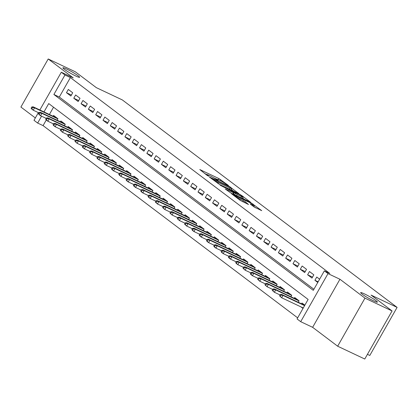 <?xml version="1.0" encoding="UTF-8"?>
<svg xmlns="http://www.w3.org/2000/svg" width="418" height="418" viewBox="0 0 418 418"><rect width="100%" height="100%" fill="white"/><g stroke="black" fill="none" stroke-linecap="round" stroke-linejoin="round"><path stroke-width="0.63" d="M220.176 180.607A4.718 0.47 29.6 0 1 225.882 183.951L228.359 185.399L218.954 178.601L199.794 169.546L207.067 175.341L208.707 176.203L207.568 175.299A4.718 0.47 29.6 0 1 206.873 174.578A4.718 0.47 29.6 0 1 208.681 175.179L210.28 175.931A4.718 0.47 29.6 0 1 215.981 179.275L218.212 180.748L217.47 179.98A4.718 0.47 29.6 0 1 216.775 179.259A4.718 0.47 29.6 0 1 218.583 179.855L220.176 180.607L220.735 179.646M364.35 293.849A9.609 0.956 29.6 0 0 360.666 292.631A9.609 0.956 29.6 0 0 364.888 296.012A9.609 0.956 29.6 0 0 373.702 300.908A9.609 0.956 29.6 0 0 377.381 302.125A9.609 0.956 29.6 0 0 373.164 298.745A9.609 0.956 29.6 0 0 364.35 293.849M66.587 69.022A9.609 0.956 29.6 0 0 62.909 67.805A9.609 0.956 29.6 0 0 67.126 71.185A9.609 0.956 29.6 0 0 75.94 76.081A9.609 0.956 29.6 0 0 79.619 77.299A9.609 0.956 29.6 0 0 75.402 73.918A9.609 0.956 29.6 0 0 66.587 69.022M254.003 206.889L261.725 210.656L251.265 202.996L231.541 193.759L240.219 200.374L248.496 204.486L245.22 201.711L240.219 199.146A3.945 0.392 29.6 0 1 236.604 197.139A3.945 0.392 29.6 0 1 234.874 195.749A3.945 0.392 29.6 0 1 236.379 196.251L248.997 202.207A3.945 0.392 29.6 0 1 252.613 204.219A3.945 0.392 29.6 0 1 254.343 205.604A3.945 0.392 29.6 0 1 252.833 205.107L250.168 203.927L254.003 206.889M392.079 310.955L364.773 359.025L337.66 346.214L364.966 298.144L392.079 310.955L371.074 295.092L397.1 307.392L122.354 99.944L96.328 87.649L75.318 71.786L48.206 58.975L73.234 77.873L61.305 72.236L64.957 74.994L70.381 77.555L329.781 273.419L324.358 270.854L328.01 273.612L300.704 321.682L297.052 318.924L308.118 299.434L48.723 103.575L43.979 111.925M364.966 298.144L339.938 279.25L328.01 273.612M238.856 193.628L228.959 186.156L209.235 176.918L219.696 184.578L238.856 193.628M241.891 195.624L250.575 202.239L230.851 192.996L225.229 188.993L234.127 193.038L231.509 191L220.239 185.242L240.11 194.579L241.891 195.624L241.698 195.964M48.206 58.975L20.9 107.045L35.337 117.944M300.96 306.885L303.008 308.432M72.701 92.77L68.317 89.457L66.472 92.707L70.856 96.015L72.701 92.77M80.01 98.287L75.627 94.975L73.777 98.225L78.166 101.532L80.01 98.287M87.315 103.805L82.931 100.492L81.087 103.742L85.471 107.05L87.315 103.805M94.625 109.317L90.241 106.01L88.391 109.255L92.78 112.567L94.625 109.317M101.929 114.835L97.546 111.528L95.701 114.772L100.085 118.085L101.929 114.835M109.239 120.353L104.855 117.045L103.006 120.29L107.389 123.603L109.239 120.353M116.544 125.87L112.16 122.563L110.315 125.808L114.699 129.12L116.544 125.87M123.853 131.388L119.464 128.08L117.62 131.325L122.004 134.638L123.853 131.388M131.158 136.905L126.774 133.593L124.93 136.843L129.314 140.155L131.158 136.905M138.462 142.423L134.079 139.11L132.234 142.36L136.618 145.673L138.462 142.423M145.772 147.941L141.388 144.628L139.544 147.878L143.928 151.185L145.772 147.941M153.077 153.458L148.693 150.146L146.849 153.396L151.232 156.703L153.077 153.458M160.387 158.976L156.003 155.663L154.158 158.913L158.542 162.221L160.387 158.976M167.691 164.493L163.307 161.181L161.463 164.431L165.847 167.738L167.691 164.493M175.001 170.011L170.617 166.698L168.773 169.948L173.156 173.256L175.001 170.011M182.305 175.523L177.922 172.216L176.077 175.466L180.461 178.773L182.305 175.523M189.615 181.041L185.231 177.734L183.387 180.978L187.771 184.291L189.615 181.041M196.92 186.559L192.536 183.251L190.692 186.496L195.075 189.809L196.92 186.559M204.23 192.076L199.846 188.769L198.001 192.014L202.385 195.326L204.23 192.076M211.534 197.594L207.15 194.286L205.306 197.531L209.69 200.844L211.534 197.594M218.844 203.111L214.46 199.804L212.616 203.049L216.999 206.361L218.844 203.111M226.148 208.629L221.765 205.316L219.92 208.566L224.304 211.879L226.148 208.629M233.458 214.147L229.074 210.834L227.225 214.084L231.614 217.397L233.458 214.147M240.763 219.664L236.379 216.352L234.535 219.602L238.918 222.909L240.763 219.664M248.073 225.182L243.689 221.869L241.839 225.119L246.223 228.427L248.073 225.182M255.377 230.699L250.993 227.387L249.149 230.637L253.533 233.944L255.377 230.699M262.687 236.217L258.298 232.904L256.453 236.154L260.837 239.462L262.687 236.217M269.991 241.735L265.608 238.422L263.763 241.672L268.147 244.979L269.991 241.735M277.301 247.247L272.912 243.94L271.068 247.19L275.452 250.497L277.301 247.247M284.606 252.765L280.222 249.457L278.378 252.702L282.761 256.015L284.606 252.765M291.91 258.282L287.527 254.975L285.682 258.219L290.066 261.532L291.91 258.282M299.22 263.8L294.836 260.492L292.992 263.737L297.376 267.05L299.22 263.8M306.525 269.317L302.141 266.01L300.296 269.255L304.68 272.567L306.525 269.317M313.834 274.835L309.451 271.528L307.606 274.772L311.99 278.085L313.834 274.835M70.381 77.555L59.309 97.044L313.897 289.272M319.613 279.203L316.755 277.04L314.911 280.29L317.769 282.448M46.299 119.95L43.075 125.625L297.658 317.852M53.535 107.212L49.402 114.49M53.107 116.235L53.556 115.441L57.94 118.754L57.12 120.201M60.411 121.753L60.866 120.959L65.25 124.266L64.424 125.719M67.716 127.271L68.171 126.476L72.554 129.784L71.734 131.231M75.026 132.788L75.48 131.994L79.864 135.301L79.039 136.749M82.33 138.306L82.785 137.512L87.169 140.819L86.348 142.266M89.64 143.823L90.095 143.029L94.478 146.337L93.653 147.784M96.945 149.341L97.399 148.547L101.783 151.854L100.963 153.301M104.254 154.859L104.704 154.059L109.093 157.372L108.267 158.819M111.559 160.376L112.014 159.577L116.397 162.889L115.577 164.337M118.869 165.894L119.318 165.094L123.707 168.407L122.882 169.854M126.173 171.411L126.628 170.612L131.012 173.925L130.191 175.372M133.483 176.929L133.932 176.13L138.316 179.442L137.496 180.889M140.788 182.447L141.242 181.647L145.626 184.96L144.806 186.407M148.097 187.959L148.547 187.165L152.931 190.477L152.11 191.925M155.402 193.477L155.857 192.682L160.24 195.99L159.415 197.442M162.712 198.994L163.161 198.2L167.545 201.507L166.725 202.955M170.016 204.512L170.471 203.718L174.855 207.025L174.029 208.472M177.326 210.029L177.775 209.235L182.159 212.543L181.339 213.99M184.631 215.547L185.085 214.753L189.469 218.06L188.643 219.507M191.94 221.065L192.39 220.27L196.773 223.578L195.953 225.025M199.245 226.582L199.699 225.783L204.083 229.095L203.258 230.543M206.555 232.1L207.004 231.3L211.388 234.613L210.567 236.06M213.859 237.617L214.314 236.818L218.698 240.131L217.872 241.578M221.164 243.135L221.618 242.335L226.002 245.648L225.182 247.095M228.474 248.653L228.928 247.853L233.312 251.166L232.486 252.613M235.778 254.17L236.233 253.371L240.616 256.683L239.796 258.131M243.088 259.683L243.537 258.888L247.926 262.201L247.101 263.648M250.392 265.2L250.847 264.406L255.231 267.713L254.41 269.166M257.702 270.718L258.152 269.923L262.541 273.231L261.715 274.678M265.007 276.235L265.461 275.441L269.845 278.749L269.025 280.196M272.317 281.753L272.766 280.959L277.15 284.266L276.329 285.713M279.621 287.27L280.076 286.476L284.459 289.784L283.639 291.231M286.931 292.788L287.38 291.994L291.764 295.301L290.944 296.749M294.235 298.306L294.69 297.506L299.074 300.819L298.248 302.266M301.545 303.823L301.995 303.024L304.853 305.187M367.432 354.344L369.794 355.462L397.1 307.392M339.938 279.25L312.633 327.32L337.66 346.214M312.633 327.32L300.704 321.682M43.075 125.625L37.651 123.064L33.999 120.306L38.367 112.614M64.957 74.994L53.885 94.484L313.286 290.343L324.358 270.854M39.862 109.981L61.305 72.236M41.56 116.183L37.651 123.064M59.309 97.044L53.885 94.484M66.472 92.707L71.41 95.038M73.777 98.225L78.72 100.555M81.087 103.742L86.024 106.073M88.391 109.255L93.334 111.59M95.701 114.772L100.639 117.108M103.006 120.29L107.948 122.626M110.315 125.808L115.253 128.143M117.62 131.325L122.563 133.661M124.93 136.843L129.867 139.178M132.234 142.36L137.177 144.696M139.544 147.878L144.482 150.214M146.849 153.396L151.791 155.726M154.158 158.913L159.096 161.244M161.463 164.431L166.401 166.761M168.773 169.948L173.71 172.279M176.077 175.466L181.015 177.796M183.387 180.978L188.325 183.314M190.692 186.496L195.629 188.831M198.001 192.014L202.939 194.349M205.306 197.531L210.244 199.867M212.616 203.049L217.553 205.384M219.92 208.566L224.858 210.902M227.225 214.084L232.168 216.419M234.535 219.602L239.472 221.937M241.839 225.119L246.782 227.449M249.149 230.637L254.087 232.967M256.453 236.154L261.396 238.485M263.763 241.672L268.701 244.002M271.068 247.19L276.011 249.52M278.378 252.702L283.315 255.037M285.682 258.219L290.625 260.555M292.992 263.737L297.93 266.073M300.296 269.255L305.234 271.59M307.606 274.772L312.544 277.108M314.911 280.29L318.135 281.81M216.806 179.233L213.603 177.723M206.905 174.557L204.559 173.449M233.354 191.031L231.279 189.464M230.041 187.092L211.973 178.413L212.767 179.228A4.718 0.47 29.6 0 0 218.473 182.567L229.968 188.001A4.718 0.47 29.6 0 0 231.776 188.596A4.718 0.47 29.6 0 0 231.081 187.875L230.041 187.092M231.008 189.918A4.718 0.47 29.6 0 0 231.034 189.897L231.776 188.596M242.639 198.038L244.504 199.449M241.625 196.659A3.945 0.392 29.6 0 0 243.135 197.16A3.945 0.392 29.6 0 0 241.405 195.776A3.945 0.392 29.6 0 0 237.79 193.764L232.779 191.475L237.184 194.563L241.625 196.659L240.987 197.787M234.608 194.772L233.584 193.999M255.654 207.866L253.836 206.497M31.841 106.935L31.099 108.231L31.831 108.784L32.567 107.483L31.841 106.935L33.252 106.856L34.569 107.849L33.236 110.19L38.905 112.87M32.567 107.483L34.569 107.849L57.877 118.864M33.252 106.856L57.13 118.142M31.831 108.784L33.236 110.19L31.925 109.197L31.099 108.231M39.146 112.447L38.409 113.748L39.14 114.302L39.877 113.001L39.146 112.447L40.556 112.374L41.873 113.367L40.546 115.708L46.215 118.388M39.877 113.001L41.873 113.367L65.182 124.381M40.556 112.374L64.44 123.66M39.14 114.302L40.546 115.708L39.229 114.715L38.409 113.748M46.45 117.965L45.714 119.266L46.445 119.82L47.182 118.519L46.45 117.965L47.866 117.892L49.183 118.884L47.851 121.225L53.52 123.9M47.182 118.519L49.183 118.884L72.492 129.899M47.866 117.892L71.744 129.178M46.445 119.82L47.851 121.225L46.539 120.232L45.714 119.266M53.76 123.482L53.023 124.783L53.755 125.337L54.492 124.036L53.76 123.482L55.171 123.409L56.487 124.402L55.16 126.743L60.829 129.418M54.492 124.036L56.487 124.402L79.796 135.416M55.171 123.409L79.054 134.69M53.755 125.337L55.16 126.743L53.844 125.75L53.023 124.783M61.065 129L60.328 130.301L61.059 130.85L61.796 129.554L61.065 129L62.481 128.927L63.797 129.92L62.465 132.26L68.134 134.936M61.796 129.554L63.797 129.92L87.106 140.934M62.481 128.927L86.359 140.208M61.059 130.85L62.465 132.26L60.328 130.301M68.374 134.518L67.638 135.819L68.369 136.367L69.106 135.071L68.374 134.518L69.785 134.444L71.102 135.437L69.775 137.778L75.444 140.453M69.106 135.071L71.102 135.437L94.411 146.452M69.785 134.444L93.669 145.725M68.369 136.367L69.775 137.778L67.638 135.819M75.679 140.035L74.942 141.336L75.674 141.885L76.41 140.589L75.679 140.035L77.095 139.962L78.406 140.955L77.079 143.29L82.748 145.971M76.41 140.589L78.406 140.955L101.72 151.969M77.095 139.962L100.973 151.243M75.674 141.885L77.079 143.29L74.942 141.336M82.989 145.553L82.252 146.854L82.978 147.402L83.72 146.107L82.989 145.553L84.399 145.48L85.716 146.472L84.389 148.808L90.058 151.488M83.72 146.107L85.716 146.472L109.025 157.487M84.399 145.48L108.283 156.76M82.978 147.402L84.389 148.808L83.072 147.815L82.252 146.854M90.293 151.07L89.556 152.371L90.288 152.92L91.025 151.619L90.293 151.07L91.709 150.997L93.021 151.99L91.694 154.326L97.363 157.006M91.025 151.619L93.021 151.99L116.335 163.004M91.709 150.997L115.587 162.278M90.288 152.92L91.694 154.326L89.556 152.371M97.603 156.588L96.866 157.884L97.593 158.438L98.334 157.137L97.603 156.588L99.014 156.515L100.33 157.508L99.003 159.843L104.672 162.524M98.334 157.137L100.33 157.508L123.639 168.517M99.014 156.515L122.897 167.796M97.593 158.438L99.003 159.843L97.687 158.85L96.866 157.884M104.908 162.106L104.171 163.401L104.902 163.955L105.639 162.654L104.908 162.106L106.324 162.032L107.635 163.025L106.308 165.361L111.977 168.041M105.639 162.654L107.635 163.025L130.949 174.034M106.324 162.032L130.202 173.313M104.902 163.955L106.308 165.361L104.991 164.368L104.171 163.401M112.217 167.623L111.481 168.919L112.207 169.473L112.949 168.172L112.217 167.623L113.628 167.545L114.945 168.543L113.618 170.878L119.287 173.559M112.949 168.172L114.945 168.543L138.254 179.552M113.628 167.545L137.512 178.831M112.207 169.473L113.618 170.878L112.301 169.886L111.481 168.919M119.522 173.141L118.785 174.437L119.517 174.99L120.253 173.689L119.522 173.141L120.938 173.062L122.249 174.055L120.922 176.396L126.591 179.076M120.253 173.689L122.249 174.055L145.563 185.069M120.938 173.062L144.816 184.348M119.517 174.99L120.922 176.396L119.605 175.403L118.785 174.437M126.832 178.658L126.09 179.954L126.821 180.508L127.563 179.207L126.832 178.658L128.242 178.58L129.559 179.573L128.232 181.914L133.901 184.594M127.563 179.207L129.559 179.573L152.868 190.587M128.242 178.58L152.126 189.866M126.821 180.508L128.232 181.914L126.915 180.921L126.09 179.954M134.136 184.171L133.399 185.472L134.131 186.026L134.868 184.725L134.136 184.171L135.552 184.098L136.864 185.09L135.536 187.431L141.206 190.106M134.868 184.725L136.864 185.09L160.178 196.105M135.552 184.098L159.43 195.384M134.131 186.026L135.536 187.431L134.22 186.438L133.399 185.472M141.446 189.688L140.704 190.989L141.436 191.543L142.172 190.242L141.446 189.688L142.857 189.615L144.173 190.608L142.846 192.949L148.515 195.624M142.172 190.242L144.173 190.608L167.482 201.622M142.857 189.615L166.74 200.901M141.436 191.543L142.846 192.949L141.53 191.956L140.704 190.989M148.751 195.206L148.014 196.507L148.745 197.061L149.482 195.76L148.751 195.206L150.166 195.133L151.478 196.126L150.151 198.466L155.82 201.142M149.482 195.76L151.478 196.126L174.792 207.14M150.166 195.133L174.045 206.414M148.745 197.061L150.151 198.466L148.834 197.474L148.014 196.507M156.06 200.724L155.318 202.025L156.05 202.573L156.787 201.277L156.06 200.724L157.471 200.65L158.788 201.643L157.455 203.984L163.13 206.659M156.787 201.277L158.788 201.643L182.096 212.657M157.471 200.65L181.349 211.931M156.05 202.573L157.455 203.984L155.318 202.025M163.365 206.241L162.628 207.542L163.36 208.091L164.096 206.795L163.365 206.241L164.776 206.168L166.092 207.161L164.765 209.502L170.434 212.177M164.096 206.795L166.092 207.161L189.406 218.175M164.776 206.168L188.659 217.449M163.36 208.091L164.765 209.502L162.628 207.542M170.675 211.759L169.933 213.06L170.664 213.608L171.401 212.313L170.675 211.759L172.085 211.686L173.402 212.678L172.07 215.014L177.739 217.694M171.401 212.313L173.402 212.678L196.711 223.693M172.085 211.686L195.964 222.966M170.664 213.608L172.07 215.014L169.933 213.06M177.979 217.276L177.242 218.577L177.974 219.126L178.711 217.83L177.979 217.276L179.39 217.203L180.707 218.196L179.379 220.532L185.049 223.212M178.711 217.83L180.707 218.196L204.015 229.21M179.39 217.203L203.273 228.484M177.974 219.126L179.379 220.532L177.242 218.577M185.284 222.794L184.547 224.095L185.279 224.644L186.015 223.343L185.284 222.794L186.7 222.721L188.016 223.714L186.684 226.049L192.353 228.73M186.015 223.343L188.016 223.714L211.325 234.728M186.7 222.721L210.578 234.002M185.279 224.644L186.684 226.049L184.547 224.095M192.594 228.312L191.857 229.607L192.588 230.161L193.325 228.86L192.594 228.312L194.004 228.238L195.321 229.231L193.994 231.567L199.663 234.247M193.325 228.86L195.321 229.231L218.63 240.24M194.004 228.238L217.888 239.519M192.588 230.161L193.994 231.567L192.677 230.574L191.857 229.607M199.898 233.829L199.161 235.125L199.893 235.679L200.63 234.378L199.898 233.829L201.314 233.756L202.631 234.749L201.298 237.084L206.967 239.765M200.63 234.378L202.631 234.749L225.939 245.758M201.314 233.756L225.192 245.037M199.893 235.679L201.298 237.084L199.987 236.092L199.161 235.125M207.208 239.347L206.471 240.643L207.203 241.196L207.939 239.895L207.208 239.347L208.619 239.268L209.935 240.266L208.608 242.602L214.277 245.282M207.939 239.895L209.935 240.266L233.244 251.275M208.619 239.268L232.502 250.554M207.203 241.196L208.608 242.602L207.291 241.609L206.471 240.643M214.512 244.864L213.776 246.16L214.507 246.714L215.244 245.413L214.512 244.864L215.928 244.786L217.245 245.779L215.913 248.12L221.582 250.8M215.244 245.413L217.245 245.779L240.554 256.793M215.928 244.786L239.807 256.072M214.507 246.714L215.913 248.12L214.601 247.127L213.776 246.16M221.822 250.377L221.085 251.678L221.812 252.232L222.554 250.931L221.822 250.377L223.233 250.304L224.55 251.296L223.222 253.637L228.892 256.318M222.554 250.931L224.55 251.296L247.858 262.311M223.233 250.304L247.116 261.59M221.812 252.232L223.222 253.637L221.906 252.644L221.085 251.678M229.127 255.894L228.39 257.195L229.121 257.749L229.858 256.448L229.127 255.894L230.543 255.821L231.854 256.814L230.527 259.155L236.196 261.83M229.858 256.448L231.854 256.814L255.168 267.828M230.543 255.821L254.421 267.107M229.121 257.749L230.527 259.155L229.21 258.162L228.39 257.195M236.436 261.412L235.7 262.713L236.426 263.267L237.168 261.966L236.436 261.412L237.847 261.339L239.164 262.332L237.837 264.672L243.506 267.348M237.168 261.966L239.164 262.332L262.473 273.346M237.847 261.339L261.731 272.625M236.426 263.267L237.837 264.672L236.52 263.68L235.7 262.713M243.741 266.93L243.004 268.231L243.736 268.779L244.473 267.483L243.741 266.93L245.157 266.856L246.468 267.849L245.141 270.19L250.81 272.865M244.473 267.483L246.468 267.849L269.782 278.863M245.157 266.856L269.035 278.137M243.736 268.779L245.141 270.19L243.004 268.231M251.051 272.447L250.314 273.748L251.04 274.297L251.782 273.001L251.051 272.447L252.462 272.374L253.778 273.367L252.451 275.708L258.12 278.383M251.782 273.001L253.778 273.367L277.087 284.381M252.462 272.374L276.345 283.655M251.04 274.297L252.451 275.708L251.134 274.715L250.314 273.748M258.355 277.965L257.619 279.266L258.35 279.814L259.087 278.519L258.355 277.965L259.771 277.892L261.083 278.884L259.756 281.225L265.425 283.9M259.087 278.519L261.083 278.884L284.397 289.899M259.771 277.892L283.65 289.172M258.35 279.814L259.756 281.225L257.619 279.266M265.665 283.482L264.923 284.783L265.655 285.332L266.397 284.036L265.665 283.482L267.076 283.409L268.393 284.402L267.065 286.738L272.735 289.418M266.397 284.036L268.393 284.402L291.701 295.416M267.076 283.409L290.959 294.69M265.655 285.332L267.065 286.738L264.923 284.783M272.97 289L272.233 290.301L272.964 290.85L273.701 289.554L272.97 289L274.386 288.927L275.697 289.92L274.37 292.255L280.039 294.936M273.701 289.554L275.697 289.92L299.011 300.934M274.386 288.927L298.264 300.208M272.964 290.85L274.37 292.255L272.233 290.301M280.279 294.518L279.537 295.819L280.269 296.367L281.011 295.066L280.279 294.518L281.69 294.444L283.007 295.437L281.68 297.773L303.269 307.977M281.011 295.066L283.007 295.437L304.597 305.636M281.69 294.444L304.764 305.344M280.269 296.367L281.68 297.773L279.537 295.819M217.313 180.252L217.47 179.98M207.412 175.576L207.568 175.299M218.311 179.73L218.954 178.601M230.574 187.494L230.741 187.201M211.56 178.737L211.727 178.439M212.6 179.521L212.767 179.228M217.919 183.539L218.473 182.567M229.33 189.129L229.968 188.001M232.925 193.978L233.563 192.85M239.932 194.892L240.11 194.579M232.831 191.998L232.998 191.7M234.67 194.804L235.402 193.518M236.541 195.687L237.184 194.563M252.477 205.734L252.833 205.107M239.733 200.008L240.219 199.146M242.801 201.795L243.438 200.666M244.671 202.678L245.22 201.711M251.087 203.31L251.265 202.996M252.859 204.376L253.047 204.041M216.529 179.688L216.775 179.259M206.628 175.011L206.873 174.578M211.393 178.606L211.576 178.282M233.453 194.229L234.127 193.038M242.398 198.456L243.135 197.16M232.591 191.815L232.779 191.475M253.731 206.68L254.343 205.604M234.639 196.162L234.874 195.749"/></g></svg>

